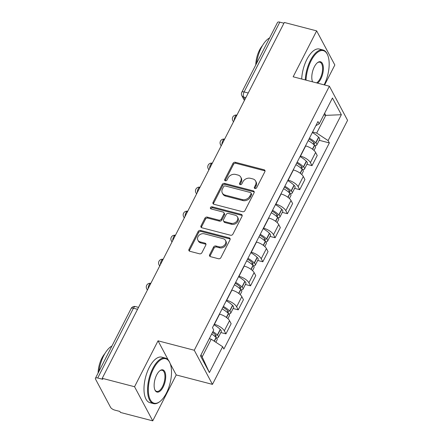 <?xml version="1.0" encoding="UTF-8"?>
<svg xmlns="http://www.w3.org/2000/svg" width="443" height="443" viewBox="0 0 443 443"><rect width="100%" height="100%" fill="white"/><g stroke="black" fill="none" stroke-linecap="round" stroke-linejoin="round"><path stroke-width="0.66" d="M254.991 188.524A1.296 1.036 -28.1 0 0 256.647 187.754L264.87 171.69A1.85 1.479 -28.1 0 0 264.903 170.405A1.85 1.479 -28.1 0 0 264.05 169.763L235.349 162.293A1.85 1.479 -28.1 0 0 232.979 163.389L224.756 179.454A1.296 1.036 -28.1 0 0 226.993 180.035L228.056 177.959A5.909 4.735 -28.1 0 1 235.632 174.448L238.024 175.068A5.909 4.735 -28.1 0 1 240.765 177.128A5.909 4.735 -28.1 0 1 240.649 181.237L239.585 183.319A1.296 1.036 -28.1 0 0 241.817 183.895L242.886 181.818A5.909 4.735 -28.1 0 1 250.461 178.307L252.853 178.928A5.909 4.735 -28.1 0 1 255.594 180.988A5.909 4.735 -28.1 0 1 255.478 185.096L254.415 187.179A1.296 1.036 -28.1 0 0 254.991 188.524M209.639 254.725A1.85 1.479 -28.1 0 0 209.605 256.01A1.85 1.479 -28.1 0 0 210.458 256.652L218.515 258.751A1.85 1.479 -28.1 0 0 220.88 257.654L230.011 239.813A1.85 1.479 -28.1 0 0 230.044 238.528A1.85 1.479 -28.1 0 0 229.192 237.885L200.491 230.41A1.85 1.479 -28.1 0 0 198.121 231.512L188.989 249.354A1.85 1.479 -28.1 0 0 188.956 250.638A1.85 1.479 -28.1 0 0 189.814 251.281L199.538 253.811A1.85 1.479 -28.1 0 0 201.908 252.715L205.812 245.079A1.85 1.479 -28.1 0 0 205.851 243.794A1.85 1.479 -28.1 0 0 204.993 243.152L200.17 241.895A4.939 3.959 -28.1 0 1 197.877 240.172A4.939 3.959 -28.1 0 1 198.968 235.394A4.939 3.959 -28.1 0 1 204.312 233.804L223.206 238.722A4.939 3.959 -28.1 0 1 225.493 240.444A4.939 3.959 -28.1 0 1 224.407 245.223A4.939 3.959 -28.1 0 1 219.064 246.812L215.918 245.992A1.85 1.479 -28.1 0 0 213.548 247.089L209.639 254.725L210.17 255.722A1.85 1.479 -28.1 0 0 209.993 256.442M194.267 350.252L158.04 340.822L134.55 386.728L102.228 378.316L284.323 22.466L316.651 30.883L293.155 76.789L329.382 86.213L194.267 350.252L212.457 384.374L347.572 120.335L329.382 86.213M242.576 211.726A1.85 1.479 -28.1 0 0 244.946 210.63L254.077 192.783A1.85 1.479 -28.1 0 0 254.11 191.503A1.85 1.479 -28.1 0 0 253.258 190.855L224.557 183.385A1.85 1.479 -28.1 0 0 222.187 184.482L213.055 202.329A1.85 1.479 -28.1 0 0 213.022 203.608A1.85 1.479 -28.1 0 0 213.875 204.256L242.576 211.726M242.044 216.295L232.913 234.142A1.85 1.479 -28.1 0 1 230.543 235.239L201.842 227.768A1.85 1.479 -28.1 0 1 200.989 227.121A1.85 1.479 -28.1 0 1 201.022 225.841L204.932 218.205A1.85 1.479 -28.1 0 1 207.296 217.109L218.936 220.138A1.85 1.479 -28.1 0 0 221.306 219.041L223.898 213.975A1.85 1.479 -28.1 0 0 223.936 212.69A1.85 1.479 -28.1 0 0 223.078 212.047L210.962 208.891A1.296 1.036 -28.1 0 1 212.042 206.776L241.225 214.368A1.85 1.479 -28.1 0 1 242.077 215.016A1.85 1.479 -28.1 0 1 242.044 216.295M134.55 386.728L152.741 420.85L120.413 412.439L119.881 411.442L114.848 410.129A3.765 1.479 -152.9 0 1 110.54 407.294L95.533 379.142A3.765 1.479 -152.9 0 1 95.428 378.272L131.139 308.489A3.765 1.479 27.1 0 1 133.432 308.217L97.72 378.001A3.765 1.479 -152.9 0 0 95.428 378.272M324.614 84.973L334.836 64.999L316.651 30.883M152.741 420.85L176.231 374.944L212.457 384.374M102.228 378.316L102.754 379.308L97.72 378.001M248.224 93.008L244.104 91.934A3.765 1.479 27.1 0 0 241.817 92.21L277.528 22.427A3.765 1.479 27.1 0 1 279.815 22.15L244.104 91.934A3.765 1.7 104.6 0 0 243.589 97.006L244.913 99.481M283.935 23.224L279.815 22.15M300.299 156.047L300.492 156.097A8.655 3.4 27.1 0 1 310.405 162.62L315.61 152.447A8.655 3.4 -152.9 0 0 305.698 145.93L305.504 145.88M315.61 152.447L317.227 155.482L312.022 165.649L306.905 164.32M310.405 162.62L312.022 165.649M294.606 188.353L299.728 189.682L304.928 179.515L303.311 176.48A8.655 3.4 -152.9 0 0 293.399 169.962L293.205 169.907M288.005 180.079L288.199 180.129A8.655 3.4 27.1 0 1 298.111 186.647L299.728 189.682M282.307 212.38L287.429 213.714L292.629 203.547L291.012 200.513A8.655 3.4 -152.9 0 0 281.1 193.99L280.906 193.94M275.707 204.107L275.9 204.157A8.655 3.4 27.1 0 1 285.813 210.68L287.429 213.714M270.014 236.412L275.131 237.747L280.336 227.58L278.719 224.546A8.655 3.4 -152.9 0 0 268.807 218.022L268.613 217.973M263.408 228.139L263.602 228.189A8.655 3.4 27.1 0 1 273.514 234.712L275.131 237.747M257.715 260.445L262.832 261.774L268.037 251.607L266.42 248.573A8.655 3.4 -152.9 0 0 256.508 242.055L256.314 242.005M251.109 252.172L251.303 252.222A8.655 3.4 27.1 0 1 261.215 258.74L262.832 261.774M245.416 284.478L250.539 285.807L255.738 275.64L254.121 272.606A8.655 3.4 -152.9 0 0 244.209 266.088L244.015 266.033M238.81 276.199L239.01 276.255A8.655 3.4 27.1 0 1 248.916 282.772L250.539 285.807M233.118 308.505L238.24 309.84L243.44 299.673L241.823 296.638A8.655 3.4 -152.9 0 0 231.91 290.115L231.717 290.065M226.517 300.232L226.711 300.282A8.655 3.4 27.1 0 1 236.623 306.805L238.24 309.84M220.824 332.538L225.941 333.872L231.146 323.706L229.529 320.671A8.655 3.4 -152.9 0 0 219.617 314.148L219.423 314.098M214.218 324.265L214.412 324.315A8.655 3.4 27.1 0 1 224.324 330.838L225.941 333.872M312.597 132.014L316.69 133.077L325.755 115.363L324.636 113.264M323.816 114.859L325.755 115.363L341.354 114.715L328.108 140.592L316.69 133.077M315.87 125.624L319.204 123.879L332.444 98.003L341.354 114.715M201.028 354.81L202.152 356.908L211.217 339.194L222.635 346.708L223.881 349.045L329.359 142.928L328.108 140.592M222.635 346.708L209.395 372.585L200.485 355.873L213.725 329.996L212.479 327.659L317.958 121.543L319.204 123.879M158.04 340.822L168.318 360.098M170.195 363.614L176.231 374.944M211.217 339.194L209.279 338.69M319.204 140.287L329.359 142.928M202.152 356.908L209.395 372.585M254.841 188.474A1.296 1.036 -28.1 0 1 254.946 188.17L256.01 186.093A5.909 4.735 -28.1 0 0 256.126 181.984L255.594 180.988M240.765 177.128L241.297 178.125A5.909 4.735 -28.1 0 1 241.18 182.234L240.117 184.31A1.296 1.036 -28.1 0 0 240.012 184.615M265.047 170.97A1.85 1.479 -28.1 0 0 264.582 170.76L235.881 163.29A1.85 1.479 -28.1 0 0 233.511 164.386L225.288 180.451A1.296 1.036 -28.1 0 0 225.182 180.755M254.254 192.063A1.85 1.479 -28.1 0 0 253.784 191.852L225.083 184.382A1.85 1.479 -28.1 0 0 222.718 185.479L213.587 203.32A1.85 1.479 -28.1 0 0 213.41 204.04M250.993 193.868A1.296 1.036 -28.1 0 0 250.417 192.517L225.227 185.96A1.296 1.036 -28.1 0 0 223.565 186.73L222.447 188.923A5.909 4.735 -28.1 0 0 222.331 193.032A5.909 4.735 -28.1 0 0 225.072 195.086L242.293 199.571A5.909 4.735 -28.1 0 0 249.869 196.061L250.993 193.868L251.524 194.859A1.296 1.036 -28.1 0 0 251.546 193.962L251.015 192.971M222.331 193.032L222.862 194.023A5.909 4.735 -28.1 0 0 225.603 196.083L225.072 195.086M251.524 194.859L250.4 197.052A5.909 4.735 -28.1 0 1 242.819 200.563L225.603 196.083M223.936 212.69L224.463 213.687A1.85 1.479 -28.1 0 1 224.429 214.966L221.838 220.033A1.85 1.479 -28.1 0 1 219.468 221.129L207.828 218.1A1.85 1.479 -28.1 0 0 205.463 219.196L201.554 226.833A1.85 1.479 -28.1 0 0 201.377 227.552M242.221 215.575A1.85 1.479 -28.1 0 0 241.751 215.364L212.574 207.773A1.296 1.036 -28.1 0 0 210.807 208.841M231.019 223.278A4.939 3.959 -28.1 0 0 236.357 221.694A4.939 3.959 -28.1 0 0 237.448 216.909A4.939 3.959 -28.1 0 0 235.155 215.193L228.499 213.46A1.85 1.479 -28.1 0 0 226.129 214.556L223.538 219.623A1.85 1.479 -28.1 0 0 223.505 220.902A1.85 1.479 -28.1 0 0 224.357 221.55L231.019 223.278L231.545 224.274A4.939 3.959 -28.1 0 0 236.889 222.685A4.939 3.959 -28.1 0 0 237.98 217.906L237.448 216.909M223.505 220.902L224.036 221.899A1.85 1.479 -28.1 0 0 224.889 222.541L224.357 221.55M231.545 224.274L224.889 222.541M225.493 240.444L226.024 241.441A4.939 3.959 -28.1 0 1 224.933 246.219A4.939 3.959 -28.1 0 1 219.595 247.809L216.444 246.989A1.85 1.479 -28.1 0 0 214.08 248.086L210.17 255.722M197.877 240.172L198.409 241.169A4.939 3.959 -28.1 0 0 200.701 242.891L200.17 241.895M205.989 244.359A1.85 1.479 -28.1 0 0 205.524 244.143L200.701 242.891M230.188 239.087A1.85 1.479 -28.1 0 0 229.723 238.877L201.022 231.407A1.85 1.479 -28.1 0 0 198.652 232.503L189.521 250.345A1.85 1.479 -28.1 0 0 189.344 251.07M309.004 139.036A11.856 4.657 27.1 0 1 314.009 142.735L314.165 142.89A2.304 0.908 27.1 0 1 314.602 143.903A2.304 0.908 27.1 0 1 313.201 144.069L313.184 144.064M308.184 140.641A14.303 5.621 27.1 0 1 314.464 145.238L314.619 145.393A4.751 1.866 27.1 0 1 315.521 147.48L314.004 150.448M314.763 145.537A4.751 1.866 -152.9 0 0 316.784 145.016A4.751 1.866 -152.9 0 0 315.881 142.923L315.721 142.768A14.303 5.621 -152.9 0 0 309.447 138.172M312.321 132.551A14.303 5.621 27.1 0 1 318.6 137.147L318.755 137.302A4.751 1.866 27.1 0 1 319.658 139.395L316.784 145.016M296.71 163.068A11.856 4.657 27.1 0 1 301.711 166.762L301.871 166.917A2.304 0.908 27.1 0 1 302.309 167.936A2.304 0.908 27.1 0 1 300.902 168.102L300.886 168.096M295.885 164.669A14.303 5.621 27.1 0 1 302.165 169.265L302.32 169.42A4.751 1.866 27.1 0 1 303.222 171.513L301.705 174.481M302.464 169.569A4.751 1.866 -152.9 0 0 304.485 169.049A4.751 1.866 -152.9 0 0 303.582 166.956L303.427 166.801A14.303 5.621 -152.9 0 0 297.148 162.204M300.027 156.584A14.303 5.621 27.1 0 1 306.301 161.18L306.456 161.335A4.751 1.866 27.1 0 1 307.364 163.423L304.485 169.049M284.412 187.096A11.856 4.657 27.1 0 1 289.417 190.795L289.572 190.95A2.304 0.908 27.1 0 1 290.01 191.963A2.304 0.908 27.1 0 1 288.609 192.135L288.587 192.129M283.592 188.701A14.303 5.621 27.1 0 1 289.866 193.298L290.021 193.453A4.751 1.866 27.1 0 1 290.924 195.546L289.406 198.514M290.165 193.602A4.751 1.866 -152.9 0 0 292.186 193.082A4.751 1.866 -152.9 0 0 291.284 190.988L291.129 190.833A14.303 5.621 -152.9 0 0 284.849 186.237M287.728 180.617A14.303 5.621 27.1 0 1 294.002 185.213L294.163 185.368A4.751 1.866 27.1 0 1 295.066 187.455L292.186 193.082M272.113 211.128A11.856 4.657 27.1 0 1 277.119 214.827L277.274 214.982A2.304 0.908 27.1 0 1 277.711 215.996A2.304 0.908 27.1 0 1 276.31 216.167L276.294 216.162M271.293 212.734A14.303 5.621 27.1 0 1 277.567 217.33L277.728 217.485A4.751 1.866 27.1 0 1 278.63 219.573L277.108 222.547M277.866 217.629A4.751 1.866 -152.9 0 0 279.887 217.109A4.751 1.866 -152.9 0 0 278.985 215.021L278.83 214.866A14.303 5.621 -152.9 0 0 272.556 210.27M275.43 204.644A14.303 5.621 27.1 0 1 281.709 209.24L281.864 209.395A4.751 1.866 27.1 0 1 282.767 211.488L279.887 217.109M259.814 235.161A11.856 4.657 27.1 0 1 264.82 238.86L264.975 239.015A2.304 0.908 27.1 0 1 265.412 240.028A2.304 0.908 27.1 0 1 264.011 240.195L264.737 238.777M258.994 236.767A14.303 5.621 27.1 0 1 265.274 241.363L265.429 241.518A4.751 1.866 27.1 0 1 266.332 243.606L264.814 246.574M265.573 241.662A4.751 1.866 -152.9 0 0 267.594 241.142A4.751 1.866 -152.9 0 0 266.692 239.048L266.531 238.893A14.303 5.621 -152.9 0 0 260.257 234.297M263.131 228.677A14.303 5.621 27.1 0 1 269.41 233.273L269.565 233.428A4.751 1.866 27.1 0 1 270.468 235.521L267.594 241.142M247.515 259.194A11.856 4.657 27.1 0 1 252.521 262.887L252.676 263.042A2.304 0.908 27.1 0 1 253.119 264.061A2.304 0.908 27.1 0 1 251.713 264.227L252.438 262.81M246.696 260.794A14.303 5.621 27.1 0 1 252.975 265.39L253.13 265.545A4.751 1.866 27.1 0 1 254.033 267.638L252.516 270.607M253.274 265.695A4.751 1.866 -152.9 0 0 255.295 265.174A4.751 1.866 -152.9 0 0 254.393 263.081L254.238 262.926A14.303 5.621 -152.9 0 0 247.958 258.33M250.838 252.709A14.303 5.621 27.1 0 1 257.112 257.305L257.267 257.461A4.751 1.866 27.1 0 1 258.175 259.548L255.295 265.174M324.138 84.851A22.958 10.377 104.6 0 0 327.659 55.048A22.958 10.377 104.6 0 0 311.113 60.741A22.958 10.377 104.6 0 0 306.024 80.139M305.266 79.939A23.523 10.632 -75.4 0 1 310.471 60.314A23.523 10.632 -75.4 0 1 323.025 49.981A23.523 10.632 -75.4 0 1 327.421 54.483L327.659 55.048M312.57 81.839A11.479 5.189 -75.4 0 1 312.548 81.789A11.479 5.189 -75.4 0 1 314.353 66.804A11.479 5.189 -75.4 0 1 317.531 62.635A11.479 5.189 -75.4 0 1 323.119 65.619A11.479 5.189 -75.4 0 1 320.821 78.943A11.479 5.189 -75.4 0 1 317.598 83.146M316.568 82.88A10.914 4.934 104.6 0 0 320.173 78.516A10.914 4.934 104.6 0 0 319.846 62.186A10.914 4.934 104.6 0 0 317.288 62.834M256.547 63.427A23.523 10.632 -75.4 0 1 261.409 47.545A23.523 10.632 -75.4 0 1 269.604 37.904M255.761 64.966A16.939 7.658 -75.4 0 1 259.532 50.053A16.939 7.658 -75.4 0 1 262.516 45.535M301.694 79.009A23.523 10.632 -75.4 0 1 306.894 59.384A23.523 10.632 -75.4 0 1 319.447 49.051L323.025 49.981M312.431 81.495A10.914 4.934 104.6 0 0 312.62 81.85M153.455 368.831A22.958 10.377 104.6 0 0 148.854 395.483A22.958 10.377 104.6 0 0 160.034 401.447A22.958 10.377 104.6 0 0 166.396 393.107A22.958 10.377 104.6 0 0 170.001 363.144A22.958 10.377 104.6 0 0 153.455 368.831M160.034 401.447L159.546 401.823A23.523 10.632 -75.4 0 1 153.511 403.606A23.523 10.632 -75.4 0 1 152.807 368.41A23.523 10.632 -75.4 0 1 165.361 358.077A23.523 10.632 -75.4 0 1 169.763 362.573L170.001 363.144M156.689 374.9A11.479 5.189 -75.4 0 1 159.873 370.73A11.479 5.189 -75.4 0 1 165.46 373.715A11.479 5.189 -75.4 0 1 163.162 387.038A11.479 5.189 -75.4 0 1 154.889 389.884A11.479 5.189 -75.4 0 1 156.689 374.9M154.768 389.591A10.914 4.934 104.6 0 0 156.689 391.407A10.914 4.934 104.6 0 0 162.515 386.612A10.914 4.934 104.6 0 0 162.188 370.282A10.914 4.934 104.6 0 0 159.63 370.929M98.889 371.516A23.523 10.632 -75.4 0 1 103.751 355.64A23.523 10.632 -75.4 0 1 111.946 346M98.097 373.056A16.939 7.658 -75.4 0 1 101.873 358.149A16.939 7.658 -75.4 0 1 104.858 353.63M153.511 403.606L149.939 402.676A23.523 10.632 -75.4 0 1 149.236 367.48A23.523 10.632 -75.4 0 1 161.789 357.147L165.361 358.077M235.222 283.221A11.856 4.657 27.1 0 1 240.222 286.92L240.383 287.075A2.304 0.908 27.1 0 1 240.82 288.088A2.304 0.908 27.1 0 1 239.419 288.26L239.397 288.255M234.397 284.827A14.303 5.621 27.1 0 1 240.676 289.423L240.831 289.578A4.751 1.866 27.1 0 1 241.734 291.671L240.217 294.639M240.975 289.728A4.751 1.866 -152.9 0 0 242.997 289.207A4.751 1.866 -152.9 0 0 242.094 287.114L241.939 286.959A14.303 5.621 -152.9 0 0 235.659 282.363M238.539 276.742A14.303 5.621 27.1 0 1 244.813 281.338L244.973 281.493A4.751 1.866 27.1 0 1 245.876 283.581L242.997 289.207M222.923 307.254A11.856 4.657 27.1 0 1 227.929 310.953L228.084 311.108A2.304 0.908 27.1 0 1 228.522 312.121A2.304 0.908 27.1 0 1 227.121 312.293L227.104 312.287M222.104 308.86A14.303 5.621 27.1 0 1 228.378 313.456L228.533 313.611A4.751 1.866 27.1 0 1 229.441 315.698L227.918 318.672M228.677 313.755A4.751 1.866 -152.9 0 0 230.698 313.234A4.751 1.866 -152.9 0 0 229.795 311.147L229.64 310.992A14.303 5.621 -152.9 0 0 223.361 306.395M226.24 300.769A14.303 5.621 27.1 0 1 232.52 305.365L232.675 305.52A4.751 1.866 27.1 0 1 233.577 307.614L230.698 313.234M212.479 332.433A11.856 4.657 27.1 0 1 215.63 334.986L215.785 335.141A2.304 0.908 27.1 0 1 216.223 336.154A2.304 0.908 27.1 0 1 214.822 336.32L214.805 336.315M211.671 334.011A14.303 5.621 27.1 0 1 216.079 337.488L216.239 337.644A4.751 1.866 27.1 0 1 217.142 339.731L215.857 342.245M216.383 337.787A4.751 1.866 -152.9 0 0 218.405 337.267A4.751 1.866 -152.9 0 0 217.496 335.174L217.341 335.019A14.303 5.621 -152.9 0 0 212.933 331.547M213.941 324.802A14.303 5.621 27.1 0 1 220.221 329.398L220.376 329.553A4.751 1.866 27.1 0 1 221.279 331.646L218.405 337.267M245.876 97.598L243.589 97.006A3.765 3.012 -28.1 0 1 241.845 95.694L244.398 100.483M236.623 306.805L241.823 296.638M248.916 282.772L254.121 272.606M261.215 258.74L266.42 248.573M273.514 234.712L278.719 224.546M285.813 210.68L291.012 200.513M298.111 186.647L303.311 176.48M224.324 330.838L229.529 320.671M214.412 324.315L219.617 314.148M226.711 300.282L231.91 290.115M239.01 276.255L244.209 266.088M251.303 252.222L256.508 242.055M263.602 228.189L268.807 218.022M275.9 204.157L281.1 193.99M288.199 180.129L293.399 169.962M300.492 156.097L305.698 145.93M236.9 115.136A3.765 1.7 104.6 0 0 234.22 120.374M233.649 121.493A3.765 3.012 151.9 0 1 232.796 120.568L233.472 121.836M221.35 145.52A3.765 3.012 151.9 0 1 220.498 144.601A3.765 3.765 0 0 1 224.612 139.152A3.765 1.7 104.6 0 0 221.921 144.407M209.052 169.553A3.765 3.012 151.9 0 1 208.204 168.633A3.765 3.765 0 0 1 212.313 163.185A3.765 1.7 104.6 0 0 209.628 168.44M196.758 193.585A3.765 3.012 151.9 0 1 195.906 192.666A3.765 3.765 0 0 1 200.014 187.212A3.765 1.7 104.6 0 0 197.329 192.467M184.46 217.618A3.765 3.012 151.9 0 1 183.607 216.693A3.765 3.765 0 0 1 187.721 211.245A3.765 1.7 104.6 0 0 185.03 216.5M172.161 241.645A3.765 3.012 151.9 0 1 171.308 240.726A3.765 3.765 0 0 1 175.422 235.277A3.765 1.7 104.6 0 0 172.731 240.532M163.118 259.321A3.765 1.7 104.6 0 0 160.432 264.56M150.819 283.354A3.765 1.7 104.6 0 0 148.139 288.592M159.862 265.678A3.765 3.012 151.9 0 1 159.015 264.759L159.685 266.021M147.569 289.711A3.765 3.012 151.9 0 1 146.716 288.792L147.392 290.054M137.546 309.286L133.432 308.217A3.765 1.7 104.6 0 1 135.436 306.562A3.765 3.765 0 0 0 131.139 308.489M256.01 186.093L255.478 185.096M240.117 184.31L239.585 183.319M241.18 182.234L240.649 181.237M225.288 180.451L224.756 179.454M233.511 164.386L232.979 163.389M235.881 163.29L235.349 162.293M264.582 170.76L264.05 169.763M254.946 188.17L254.415 187.179M213.587 203.32L213.055 202.329M222.718 185.479L222.187 184.482M225.083 184.382L224.557 183.385M253.784 191.852L253.258 190.855M242.819 200.563L242.293 199.571M250.4 197.052L249.869 196.061M201.554 226.833L201.022 225.841M205.463 219.196L204.932 218.205M207.828 218.1L207.296 217.109M219.468 221.129L218.936 220.138M221.838 220.033L221.306 219.041M224.429 214.966L223.898 213.975M212.574 207.773L212.042 206.776M241.751 215.364L241.225 214.368M214.08 248.086L213.548 247.089M216.444 246.989L215.918 245.992M219.595 247.809L219.064 246.812M205.524 244.143L204.993 243.152M189.521 250.345L188.989 249.354M198.652 232.503L198.121 231.512M201.022 231.407L200.491 230.41M229.723 238.877L229.192 237.885M312.62 149.291L314.619 145.393M315.881 142.923L318.755 137.302M315.721 142.768L318.6 137.147M313.201 144.069L313.926 142.652M312.448 149.164L314.464 145.238M300.321 173.324L302.32 169.42M303.582 166.956L306.456 161.335M303.427 166.801L306.301 161.18M300.902 168.102L301.633 166.684M300.155 173.196L302.165 169.265M288.028 197.356L290.021 193.453M291.284 190.988L294.163 185.368M291.129 190.833L294.002 185.213M288.609 192.135L289.334 190.717M287.856 197.229L289.866 193.298M275.729 221.389L277.728 217.485M278.985 215.021L281.864 209.395M278.83 214.866L281.709 209.24M276.31 216.167L277.036 214.744M275.557 221.262L277.567 217.33M263.43 245.416L265.429 241.518M266.692 239.048L269.565 233.428M266.531 238.893L269.41 233.273M263.258 245.289L265.274 241.363M251.131 269.449L253.13 265.545M254.393 263.081L257.267 257.461M254.238 262.926L257.112 257.305M250.959 269.322L252.975 265.39M238.838 293.482L240.831 289.578M242.094 287.114L244.973 281.493M241.939 286.959L244.813 281.338M239.419 288.26L240.145 286.842M238.666 293.355L240.676 289.423M226.539 317.515L228.533 313.611M229.795 311.147L232.675 305.52M229.64 310.992L232.52 305.365M227.121 312.293L227.846 310.87M226.367 317.387L228.378 313.456M214.379 341.276L216.239 337.644M217.496 335.174L220.376 329.553M217.341 335.019L220.221 329.398M214.822 336.32L215.547 334.902M214.202 341.16L216.079 337.488M236.911 115.119A3.765 3.765 0 0 0 232.796 120.568M220.498 144.601L221.173 145.869M208.204 168.633L208.874 169.896M195.906 192.666L196.581 193.929M183.607 216.693L184.282 217.962M171.308 240.726L171.984 241.994M163.124 259.31A3.765 3.765 0 0 0 159.015 264.759M150.825 283.337A3.765 3.765 0 0 0 146.716 288.792M138.532 307.37L135.436 306.562M241.817 92.21A3.765 3.765 0 0 0 241.845 95.694"/></g></svg>

